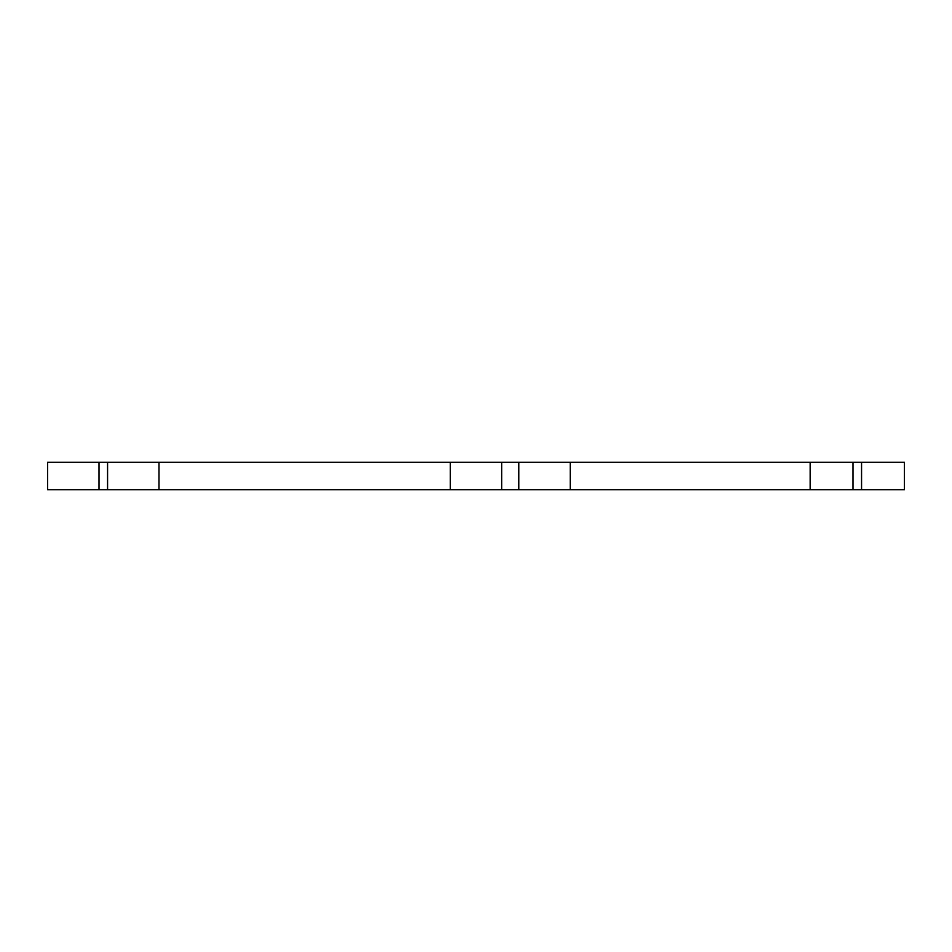 <?xml version="1.0" encoding="UTF-8"?>
<svg xmlns="http://www.w3.org/2000/svg" width="952" height="952" viewBox="0 0 952 952"><rect width="100%" height="100%" fill="white"/><g stroke="black" fill="none" stroke-linecap="round" stroke-linejoin="round"><path stroke-width="1.43" d="M861.56 489.709L861.56 462.291L904.4 462.291L904.4 489.709L570.248 489.709L570.248 462.291L450.296 462.291L450.296 489.709L501.704 489.709L501.704 462.291M570.248 489.709L501.704 489.709M450.296 462.291L158.984 462.291L158.984 489.709L450.296 489.709M158.984 462.291L47.6 462.291L47.6 489.709L47.6 462.291M158.984 489.709L47.6 489.709M861.56 462.291L810.152 462.291L810.152 489.709M570.248 462.291L810.152 462.291M518.84 489.709L518.84 462.291M107.576 489.709L107.576 462.291M99.008 489.709L99.008 462.291M852.992 489.709L852.992 462.291"/></g></svg>

